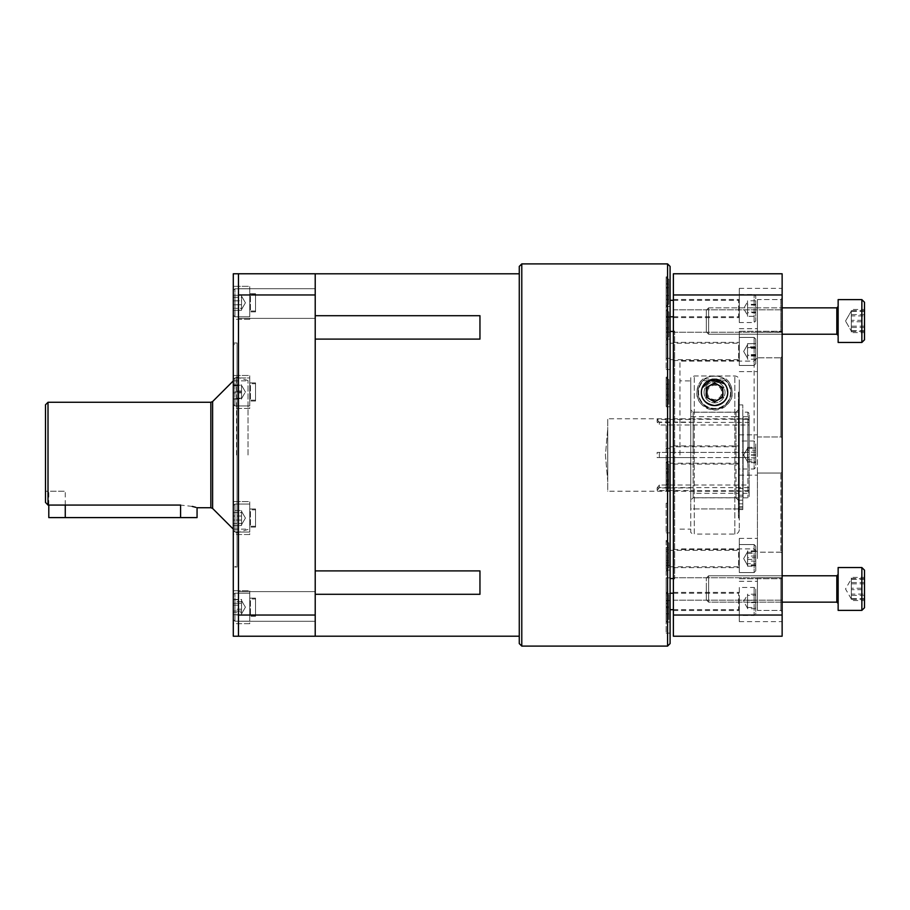 <?xml version="1.0" encoding="UTF-8"?>
<svg xmlns="http://www.w3.org/2000/svg" width="910" height="910" viewBox="0 0 910 910"><rect width="100%" height="100%" fill="white"/><g stroke="black" fill="none" stroke-linecap="round" stroke-linejoin="round"><path stroke-width="0.68" stroke-dasharray="4.55 3.41" d="M249.761 621.2L249.761 593.195L234.939 593.195L234.939 621.2L234.939 593.195L234.939 621.2L234.939 593.195L233.29 594.844L233.29 619.562L234.939 621.2L249.761 621.2L249.761 593.195L249.761 621.2L234.939 621.2L233.29 619.562L233.29 594.844L233.29 619.562L233.29 594.844L234.939 593.195L249.761 593.195L249.761 621.2M241.525 612.692L241.525 599.701L241.525 614.705L241.525 600.475L245.416 607.197L241.525 613.932L241.525 612.692L233.29 612.692L233.29 599.701L233.29 612.692M241.525 601.715L233.29 601.715M241.525 609.211L233.29 609.211M233.29 614.705L241.525 614.705M233.29 605.184L241.525 605.184M233.29 599.701L241.525 599.701M241.525 600.702L241.525 613.932L245.416 607.197L241.525 600.702M249.761 532.043L249.761 504.038L234.939 504.038L234.939 532.043L234.939 504.038L234.939 518.04L234.939 504.038L233.29 505.687L233.29 530.405L234.939 532.043L234.939 518.04L234.939 532.043L249.761 532.043L249.761 504.038L249.761 532.043L234.939 532.043L233.29 530.405L233.29 505.687L233.29 518.04L233.29 505.687L234.939 504.038L249.761 504.038L249.761 532.043M241.525 524.774L241.525 523.534L233.29 523.534L233.29 510.544L233.29 525.548L233.29 523.534L233.29 525.548L241.525 525.548L241.525 519.792L241.525 525.548L241.525 522.795L241.525 524.774L245.416 518.04L241.525 511.318L241.525 512.558L233.29 512.558L233.29 510.544L241.525 510.544L241.525 520.054L233.29 520.054L233.29 512.546L241.525 512.546L241.525 522.806L241.525 510.544L233.29 510.544L233.29 516.038L241.525 516.027L241.525 523.534L233.29 523.534L233.29 516.038L241.525 516.038L241.525 525.548L233.29 525.548L233.29 520.054L241.525 520.054L241.525 522.806L241.525 510.544L241.525 518.04L241.525 511.318L245.416 518.04L241.525 524.774L245.416 518.04L241.525 511.318L245.416 518.04L241.525 524.774M249.761 405.962L249.761 377.957L234.939 377.957L234.939 405.962L234.939 377.957L234.939 405.962L234.939 377.957L233.29 379.595L233.29 404.313L233.29 379.595L233.29 404.313L233.29 379.595L234.939 377.957L249.761 377.957L249.761 405.962L234.939 405.962L233.29 404.313L234.939 405.962L249.761 405.962L249.761 377.957L249.761 405.962M241.525 392.87L241.525 384.816L241.525 399.092L241.525 385.226L245.416 391.96L241.525 398.682L241.525 392.87L233.29 392.87L233.29 384.816L233.29 392.87M241.525 391.038L233.29 391.038M241.525 398.182L233.29 398.182M233.29 399.092L241.525 399.092M233.29 385.738L241.525 385.738M233.29 384.816L241.525 384.816M241.525 387.933L241.525 398.682L241.525 387.933M249.761 316.805L249.761 288.8L234.939 288.8L234.939 316.805L234.939 288.8L234.939 316.805L234.939 288.8L233.29 290.438L233.29 315.156L234.939 316.805L249.761 316.805L234.939 316.805L233.29 315.156L233.29 290.438L234.939 288.8L249.761 288.8L249.761 316.805M241.525 308.331L241.525 295.306L241.525 310.287L241.525 296.068L245.416 302.802L241.525 309.525L241.525 308.331L233.29 308.331L233.29 295.306L233.29 308.331M233.29 304.816L241.525 304.816L241.525 301.062L241.525 309.525L245.416 302.802L241.525 296.068L241.525 301.062L241.525 297.308L233.29 297.263L233.29 310.299L241.525 310.287L241.525 308.285L233.29 308.285L233.29 295.295L241.525 295.306L241.525 297.308L233.29 297.308L233.29 295.295L241.525 295.295L241.525 309.525L241.525 300.789L233.29 300.789M241.525 304.748L233.29 304.748M233.29 300.846L241.525 300.846M233.29 315.156L233.29 290.438L233.29 315.156M241.525 304.816L241.525 310.299L233.29 310.299L233.29 308.285M241.525 308.285L241.525 300.789M241.525 391.96L241.525 385.226L233.29 385.226L241.525 385.226L241.525 391.96L233.29 391.96L233.29 398.682L233.29 385.226L233.29 391.96M241.525 391.948L233.29 391.948M241.525 385.226L241.525 398.682L233.29 398.682L241.525 398.682L245.416 391.96L241.525 385.226M233.29 518.04L233.29 530.405L233.29 518.04M241.525 614.967L241.525 611.088L233.29 611.088L241.525 611.088L241.525 607.197L241.525 613.033L241.525 601.373L241.525 603.319L233.29 603.319L233.29 614.967L233.29 599.428L233.29 603.319L241.525 603.319L241.525 614.967L233.29 614.967M241.525 599.428L241.525 601.373L241.525 599.428L233.29 599.428M739.295 440.997L739.295 469.003L754.117 469.003L754.117 440.997L754.117 469.003L754.117 440.997L754.117 469.003L755.766 467.353L755.766 442.647L755.766 467.353L754.117 469.003L739.295 469.003L739.295 440.997L754.117 440.997L755.766 442.647L754.117 440.997L739.295 440.997L739.295 455L739.295 440.997M747.531 461.802L747.531 448.277L743.652 455L747.531 461.723L747.531 447.322L747.531 462.678L747.531 448.277L747.531 461.723L743.652 455L747.531 448.198L747.531 461.723L743.652 455L747.531 448.277L747.531 461.802L755.766 461.802L755.766 448.198L755.766 461.802M747.531 461.654L755.766 461.654M755.766 455.159L747.531 455.159M747.531 448.346L755.766 448.346M755.766 448.198L747.531 448.198M755.766 454.841L747.531 454.841M743.652 455L747.531 461.723L747.531 448.277M739.295 337.439L739.295 365.445L754.117 365.445L754.117 337.439L754.117 365.445L754.117 337.439L754.117 365.445L755.766 363.795L755.766 339.089L754.117 337.439L739.295 337.439L739.295 365.445L739.295 337.439L754.117 337.439L755.766 339.089L755.766 363.795L755.766 339.089L755.766 363.795L754.117 365.445L739.295 365.445L739.295 337.439M747.531 355.31L747.531 343.673L747.531 347.575L755.766 347.54L755.766 359.211L755.766 347.54L747.531 347.575L747.531 345.607L747.531 359.211L747.531 355.31L755.766 355.31M755.766 343.673L747.531 343.673L755.766 343.718L755.766 359.166L755.766 343.718M755.766 355.344L747.531 355.344M755.766 359.211L747.531 359.211M747.531 357.255L747.531 351.442L747.531 357.255M739.295 322.549L739.295 294.544L739.295 322.549L754.117 322.549L754.117 294.544L754.117 322.549L755.766 320.9L755.766 296.182L755.766 320.9M739.295 294.544L754.117 294.544L755.766 296.182M747.531 300.789L747.531 315.269L743.652 308.547L747.531 301.813L747.531 308.547L747.531 300.789L755.766 300.789L755.766 316.305L755.766 300.789M747.531 301.813L747.531 316.305L755.766 316.305M747.531 316.305L747.531 312.778L755.766 312.778M747.531 312.778L747.531 315.269M755.766 305.021L747.531 305.021M755.766 304.304L747.531 304.304M755.766 312.062L747.531 312.062M739.295 587.451L739.295 615.456L754.117 615.456L754.117 587.451L754.117 615.456L755.766 613.818L755.766 589.1L754.117 587.451L739.295 587.451L739.295 615.456M747.531 595.39L747.531 608.699L747.531 594.219L747.531 601.453L747.531 594.731L747.531 595.39L755.766 595.39L755.766 608.699L755.766 595.39M755.766 589.1L755.766 613.818M747.531 607.516L755.766 607.516M747.531 600.282L755.766 600.282M755.766 594.219L747.531 594.219M755.766 602.636L747.531 602.636M755.766 608.699L747.531 608.699M747.531 608.107L747.531 601.453L747.531 608.107M739.295 544.555L739.295 572.561L754.117 572.561L754.117 544.555L754.117 572.561L754.117 544.555L754.117 572.561L755.766 570.911L755.766 546.205L754.117 544.555L739.295 544.555L739.295 572.561L739.295 544.555L754.117 544.555L755.766 546.205L755.766 570.911L755.766 546.205L755.766 570.911L754.117 572.561L739.295 572.561L739.295 544.555M747.531 553.451L747.531 565.292L747.531 553.451L755.766 553.451L755.766 550.937L755.766 566.179L755.766 553.451M747.531 563.665L747.531 550.937L747.531 563.665L755.766 563.665M747.531 566.179L755.766 566.179M755.766 561.083L747.531 561.083M755.766 550.937L747.531 550.937M755.766 556.044L747.531 556.044M747.531 557.716L747.531 565.667L747.531 551.87L743.652 558.558L747.531 551.835L747.531 557.716L755.766 557.716L755.766 565.667L755.766 557.716M747.531 359.166L747.531 344.708L743.652 351.442L747.531 358.165L747.531 343.718L747.531 359.166L755.766 359.166M747.531 346.846L747.531 344.708L743.652 351.442L747.531 358.165L747.531 346.846L755.766 346.846M755.766 354.57L747.531 354.57M755.766 356.037L747.531 356.037M755.766 348.314L747.531 348.314M739.295 455L739.295 434.832L739.295 455M755.766 450.143L755.766 462.678L755.766 450.143L747.531 450.143M747.531 447.322L755.766 447.322M755.766 452.179L747.531 452.179M747.531 459.857L755.766 459.857M755.766 462.678L747.531 462.678M755.766 457.821L747.531 457.821M747.531 559.411L755.766 559.411M747.531 552.302L755.766 552.302M755.766 551.449L747.531 551.449M755.766 564.826L747.531 564.826M755.766 565.667L747.531 565.667M838.144 597.005L838.144 580.921L838.144 597.005M708.617 588.963L708.617 602.147L708.617 588.963M706.342 588.963L706.342 599.872L706.342 588.963M838.144 567.544L838.144 610.383L838.144 567.544L838.144 610.383L861.861 610.383L861.861 567.544L861.861 588.963L861.861 567.544L864.5 570.183L864.5 607.743L864.5 588.963L864.5 607.743L861.861 610.383M864.5 579.317L851.316 579.317L851.316 588.963L851.316 578.919L851.316 588.224L864.5 588.224L864.5 578.567L864.5 599.36L864.5 588.224M851.316 578.567L864.5 578.567M864.5 598.609L851.316 598.609L851.316 588.224M864.5 599.36L851.316 599.36L851.316 598.609M851.316 599.36L851.316 589.714L864.5 589.714M851.316 579.317L851.316 589.714M851.316 588.963L851.316 599.008L851.316 588.963M838.144 576.906L838.144 601.032L838.144 576.906M782.134 602.147L708.617 602.147L706.342 599.872L706.342 578.055L706.342 599.872L708.617 602.147L708.617 575.78L782.134 575.78L708.617 575.78L708.617 602.147L836.825 602.147L836.825 575.78L836.825 602.147L838.144 603.466M706.342 578.055L708.617 575.78L706.342 578.055M864.5 583.822L851.316 583.822L851.316 600.532L864.5 600.532L864.5 577.395L864.5 600.532M864.5 588.963L864.5 570.183L864.5 588.963M864.5 582.536L851.316 582.536L851.316 594.105L864.5 594.105M851.316 594.105L851.316 600.532M864.5 595.39L851.316 595.39L851.316 597.961L851.316 589.612L851.316 595.39M851.316 583.822L851.316 577.395L864.5 577.395M851.316 582.536L851.316 577.395M838.144 312.995L838.144 329.079L838.144 312.995M708.617 321.037L708.617 307.853L708.617 321.037M706.342 321.037L706.342 310.128L706.342 321.037M838.144 321.037L838.144 299.617L838.144 321.037M861.861 299.617L861.861 342.456L861.861 321.037L861.861 342.456L838.144 342.456L838.144 299.617M864.5 302.257L864.5 339.817M864.5 330.683L851.316 330.683L851.316 321.037L851.316 331.081L851.316 321.776L864.5 321.776L864.5 331.433L864.5 310.64L864.5 321.776M851.316 331.433L864.5 331.433M864.5 311.391L851.316 311.391L851.316 321.776M864.5 310.64L851.316 310.64L851.316 311.391M851.316 310.64L851.316 320.286L864.5 320.286M851.316 330.683L851.316 320.286M851.316 321.037L851.316 310.992L851.316 321.037M838.144 333.094L838.144 308.968L838.144 333.094M836.825 307.853L836.825 334.22L836.825 321.037L836.825 334.22L708.617 334.22L706.342 331.945L708.617 334.22L708.617 307.853L706.342 310.128L706.342 331.945L706.342 310.128L708.617 307.853L708.617 334.22L782.134 334.22M708.617 307.853L782.134 307.853L708.617 307.853M864.5 326.178L851.316 326.178L851.316 309.468L864.5 309.468L864.5 332.605L864.5 309.468M845.527 321.037L851.316 310.992L845.527 321.037L851.316 331.081L845.527 321.037M864.5 327.464L851.316 327.464L851.316 315.895L864.5 315.895M851.316 315.895L851.316 309.468M864.5 314.61L851.316 314.61L851.316 312.039L851.316 320.388L851.316 314.61M851.316 326.178L851.316 332.605L864.5 332.605M851.316 327.464L851.316 332.605M739.273 529.631A4.448 4.448 0 0 1 734.825 534.079L694.296 534.079L694.296 375.966L694.296 534.079A4.448 4.448 0 0 1 690.747 532.316L690.747 377.73L694.296 375.966L734.825 375.966C737.521 376.228 739.011 377.707 739.273 380.414L739.273 529.631L739.273 380.414C739.011 377.718 737.532 376.228 734.825 375.966L694.296 375.966L690.747 377.73L690.747 508.94L739.273 508.94L739.273 510.191L739.273 455L739.273 509.6L742.788 509.6L739.273 509.6L739.273 497.827L690.747 497.838L690.747 493.322L693.147 493.322L693.147 497.759L690.747 500.147L693.147 497.759L735.974 497.759L693.147 497.759L693.147 457.593L657.145 457.593L749.158 457.593L747.895 457.593L747.895 497.838L747.895 493.322L749.158 492.23L749.158 496.576L747.895 497.838L743.117 497.838L743.117 493.322L747.895 493.322M738.727 392.961L739.273 518.427L739.273 408.943L735.974 412.241L735.974 452.406L693.147 452.406L693.147 457.593L735.974 457.593L735.974 497.759L735.974 493.322L739.273 493.322L739.273 508.94L739.273 380.414L739.273 455L738.727 392.961M739.273 516.778L738.727 517.096A0.592 0.592 0 0 0 738.727 518.109L738.727 391.948L739.273 518.427M739.295 300.607L739.295 316.475L739.295 300.607M739.295 550.14L739.295 566.976L739.295 550.14M739.295 446.105L739.295 463.895L739.295 446.105L738.636 446.764L738.636 463.236L738.636 446.764L670.09 446.764L670.09 463.236L670.09 446.764M739.295 598.223L739.295 604.684L739.295 598.223M739.295 351.465L739.295 331.274L739.295 351.465M233.29 563.233L233.29 346.767A3.788 3.788 0 0 1 237.078 342.979L237.078 567.021L237.078 342.979L233.29 342.979L233.29 567.021L237.078 567.021A3.788 3.788 0 0 1 233.29 563.233L233.29 346.767M249.761 305.168L249.761 300.425L249.761 305.168M249.761 388.445L249.761 395.463L249.761 388.445M249.761 520.338L249.761 515.742L249.761 520.338M249.761 609.507L249.761 604.9L249.761 609.507M757.416 455L757.416 357.801L757.416 455L757.416 434.832L757.416 436.959L780.871 436.959L782.134 437.699L782.134 455L782.134 356.356L780.871 357.823L780.871 436.959L782.134 437.699L782.134 356.356L780.871 357.823L757.416 357.823L757.416 332.309L780.871 332.309L782.134 331.274L782.134 351.442L782.134 288.379L782.134 331.888L757.416 332.309L757.416 371.61L757.416 357.823L780.871 357.823L780.871 436.959L757.416 436.959L757.416 434.832L757.416 552.199L780.871 552.177L782.134 553.644L780.871 552.177L757.416 552.177L757.416 455M754.117 455L754.117 361.099L754.117 455M690.747 497.838L690.747 532.316M739.273 493.322L739.273 488.454L739.273 490.729L735.974 490.729L735.974 493.322L693.147 493.322L693.147 490.729L690.747 490.729L690.747 419.271L693.147 419.271L693.147 416.678L690.747 416.678L690.747 412.162L690.747 452.406L657.145 452.406L657.145 457.593M693.147 455L693.147 490.729L735.974 490.729L735.974 419.271L739.273 419.271L739.273 421.546L739.273 416.678L735.974 416.678L735.974 419.271L693.147 419.271L693.147 455M706.058 392.403C703.419 402.618 725.657 402.709 723.063 392.403C723.416 388.024 720.583 385.192 714.543 383.906C708.537 385.192 705.705 388.024 706.058 392.403A8.497 8.497 0 0 0 714.555 400.9A8.497 8.497 0 0 0 723.063 392.403A8.497 8.497 0 0 0 714.555 383.906A8.497 8.497 0 0 0 706.058 392.403M735.974 497.759L739.273 501.057L739.273 500.182L739.273 508.94L690.747 508.94L690.747 409.853L690.747 455L690.747 452.406L693.147 452.406L693.147 412.241L693.147 416.678L735.974 416.678L735.974 412.241L739.273 408.943L739.273 404.984L739.273 508.007L739.273 498.145L739.273 501.239L735.974 497.759M739.273 416.678L739.273 457.593L735.974 457.593L735.974 452.406L743.117 452.406L743.117 495.211L739.273 495.211L742.788 495.211L742.788 509.6L742.788 495.211L739.273 495.211L739.273 497.827L739.273 495.211M704.101 392.403A10.465 10.465 0 0 1 714.555 381.938A10.465 10.465 0 0 1 725.02 392.403A10.465 10.465 0 0 1 714.555 402.857A10.465 10.465 0 0 1 704.101 392.403A10.465 10.465 0 0 1 714.555 381.938A10.465 10.465 0 0 1 725.02 392.403A10.465 10.465 0 0 1 714.555 402.857A10.465 10.465 0 0 1 704.101 392.403M659.352 457.593L659.352 452.406L749.158 452.406L749.158 413.424L749.158 417.77L747.895 416.678L747.895 412.162L747.895 452.406L749.158 452.406L749.158 418.759L749.158 422.399L659.352 422.399L659.352 424.993A83.686 72.481 180 0 1 657.145 422.069L657.145 419.476L690.747 419.476L690.747 422.069L690.747 419.271M690.747 490.729L690.747 487.931L690.747 490.524L657.145 490.524L657.145 487.931A83.686 72.481 -0 0 1 659.352 485.007L749.158 485.007L749.158 424.993L659.352 424.993M659.352 485.007L659.352 487.601L749.158 487.601L749.158 491.241L607.721 491.241L607.721 418.759L607.721 491.241M749.158 418.759L607.721 418.759M742.788 506.711L739.273 506.711L742.788 506.711L742.788 500.182L739.273 500.182L742.788 500.182L742.788 506.711M703.168 378.913A17.654 17.654 0 0 0 696.901 392.403C697.447 386.067 699.54 381.574 703.168 378.913L705.102 378.913A16.471 16.471 0 0 0 714.555 408.874A16.471 16.471 0 0 0 731.037 392.403A16.471 16.471 0 0 1 714.555 408.874A16.471 16.471 0 0 1 703.373 380.312C706.717 374.829 722.404 374.818 725.748 380.312A16.471 16.471 0 0 1 731.037 392.403A16.471 16.471 0 0 0 705.102 378.913L725.941 378.913C729.558 381.529 731.651 386.022 732.209 392.403C732.766 401.31 726.908 407.191 714.623 410.057C702.27 407.259 696.366 401.378 696.901 392.403A17.654 17.654 0 0 0 714.555 410.057A17.654 17.654 0 0 0 725.941 378.913M706.569 392.403A7.985 7.985 0 0 0 714.555 400.389A7.985 7.985 0 0 0 722.551 392.403A7.985 7.985 0 0 1 714.555 400.389A7.985 7.985 0 0 1 706.569 392.403A7.985 7.985 0 0 1 714.555 384.407A7.985 7.985 0 0 1 722.551 392.403A7.985 7.985 0 0 0 714.555 384.407A7.985 7.985 0 0 0 706.569 392.403M607.721 481.151L607.721 428.849L607.721 481.151L605.434 455L607.721 428.849L605.434 455L607.721 481.151M708.355 380.767L703.589 380.767A15.993 15.993 0 0 0 714.555 408.397A15.993 15.993 0 0 0 725.532 380.767L720.754 380.767M707.411 392.403A7.155 7.155 0 0 0 714.555 399.558A7.155 7.155 0 0 0 721.71 392.403A7.155 7.155 0 0 0 714.555 385.248A7.155 7.155 0 0 0 707.411 392.403M679.963 455L679.963 361.099L679.963 455M739.295 558.558L739.295 538.39L739.295 558.558M673.377 558.558L673.377 567.624L673.377 558.558M673.377 455L673.377 330.182L673.377 455M673.377 351.442L673.377 342.376L673.377 351.442M739.295 308.547L739.295 288.379L739.295 308.547M673.377 308.547L673.377 299.481L673.377 308.547M739.295 601.453L739.295 621.621L739.295 601.453M673.377 601.453L673.377 610.519L673.377 601.453M701.383 392.403L702.202 387.808M724.531 383.781L726.908 387.796M673.377 331.445L674.64 331.445L674.64 455L674.64 331.445L673.377 330.182M670.09 316.782L670.09 300.311L670.09 316.782M673.377 316.782L738.636 316.782L738.636 300.311L738.636 316.782L739.295 317.442M673.377 300.311L738.636 300.311L739.295 299.652M670.09 550.322L670.09 566.793L670.09 550.322L738.636 550.322L738.636 566.793L738.636 550.322L739.295 549.663M670.09 566.793L738.636 566.793L739.295 567.453M670.09 463.236L738.636 463.236L739.295 463.895M670.09 609.689L670.09 593.218L670.09 609.689M673.377 609.689L738.636 609.689L738.636 593.218L738.636 609.689L739.295 610.348M673.377 593.218L738.636 593.218L739.295 592.558M670.09 343.207L670.09 359.677L670.09 343.207L738.636 343.207L738.636 359.677L738.636 343.207L739.295 342.547M670.09 359.677L738.636 359.677L739.295 360.337M666.154 287.981L666.154 317.613L666.154 287.981L670.09 287.981L670.09 317.613L670.09 287.981M666.154 317.613L670.09 317.613M666.154 344.526L666.154 358.358L666.154 344.526L670.09 344.526L670.09 358.358L670.09 344.526M666.154 358.358L670.09 358.358M666.154 551.642L666.154 565.474L666.154 551.642L670.09 551.642L670.09 565.474L670.09 551.642M666.154 565.474L670.09 565.474M666.154 448.084L666.154 461.916L666.154 448.084L670.09 448.084L670.09 461.916L670.09 448.084M666.154 461.916L670.09 461.916M670.09 578.555L670.09 331.445L670.09 578.555M673.377 578.555L674.64 578.555L674.64 455L674.64 578.555L673.377 579.818M666.154 276.856L666.154 306.477L666.154 276.856L670.09 276.856L670.09 306.477L670.09 276.856M666.154 306.477L670.09 306.477M666.154 339.896L666.154 369.528L666.154 339.896L670.09 339.896L670.09 369.528L670.09 339.896M666.154 369.528L670.09 369.528M666.154 418.68L666.154 448.311L666.154 418.68L670.09 418.68L670.09 448.311L670.09 418.68M666.154 448.311L670.09 448.311M666.154 503.23L666.154 532.862L666.154 503.23L670.09 503.23L670.09 532.862L670.09 503.23M666.154 532.862L670.09 532.862M666.154 570.889L666.154 600.509L666.154 570.889L670.09 570.889L670.09 600.509L670.09 570.889M666.154 600.509L670.09 600.509M666.154 603.523L666.154 633.144L666.154 603.523L670.09 603.523L670.09 633.144L670.09 603.523M666.154 633.144L670.09 633.144M666.154 592.387L666.154 622.019L666.154 592.387L670.09 592.387L670.09 622.019L670.09 592.387M666.154 622.019L670.09 622.019M666.154 540.472L666.154 570.104L666.154 540.472L670.09 540.472L670.09 570.104L670.09 540.472M666.154 570.104L670.09 570.104M666.154 461.688L666.154 491.32L666.154 461.688L670.09 461.688L670.09 491.32L670.09 461.688M666.154 491.32L670.09 491.32M666.154 377.138L666.154 406.77L666.154 377.138L670.09 377.138L670.09 406.77L670.09 377.138M666.154 406.77L670.09 406.77M666.154 309.491L666.154 339.111L666.154 309.491L670.09 309.491L670.09 339.111L670.09 309.491M666.154 339.111L670.09 339.111M666.154 577.85L666.154 593.547L666.154 577.85L670.09 577.85L670.09 593.547L670.09 577.85M666.154 593.547L670.09 593.547M666.154 316.452L666.154 332.15L666.154 316.452L670.09 316.452L670.09 332.15L670.09 316.452M666.154 332.15L670.09 332.15M521.783 263.9L521.783 646.1M667.576 263.9L667.576 646.1M519.269 643.586L519.269 266.414M666.154 305.669L666.154 277.664L666.154 305.669L667.121 305.669L667.121 277.664L667.121 305.669L668.77 304.02L668.77 291.666L668.77 304.02M666.154 277.664L668.77 279.313L668.77 291.666L668.77 279.313M666.154 593.195L666.154 621.2L667.121 621.2L667.121 593.195L667.121 621.2L668.77 619.562L668.77 594.844L666.154 593.195L666.154 621.2M666.154 555.293L666.154 569.296L666.154 555.293M667.121 555.293L667.121 569.296L667.121 555.293M666.154 490.501L666.154 462.496L666.154 490.501L667.121 490.501L667.121 462.496L667.121 490.501L668.77 488.863L668.77 476.499L668.77 488.863M666.154 462.496L668.77 464.146L668.77 476.499L668.77 464.146M666.154 377.957L666.154 405.962L667.121 405.962L667.121 377.957L667.121 405.962L668.77 404.313L668.77 379.595L666.154 377.957L666.154 405.962M666.154 338.304L666.154 310.299L666.154 338.304L667.121 338.304L667.121 310.299L667.121 338.304L668.77 336.654L668.77 324.301L668.77 336.654M666.154 310.299L668.77 311.948L668.77 324.301L668.77 311.948M668.77 542.929L668.77 567.647L668.77 542.929L666.154 541.291M668.77 567.647L666.154 569.296M315.213 570.9L315.213 455L315.213 636.204L315.213 594.298L479.957 594.298L479.957 570.9L315.213 570.9L315.213 594.298M315.213 621.268L238.477 621.268L238.477 591.614L238.477 621.268L238.477 591.614L238.477 621.268L315.213 621.268L315.213 591.614L238.477 591.614L315.213 591.614L315.213 621.268M315.213 318.386L238.477 318.386L238.477 288.732L238.477 318.386L238.477 288.732L238.477 318.386L315.213 318.386L315.213 288.732L238.477 288.732L315.213 288.732L315.213 318.386M238.477 636.215L238.477 273.774L315.213 273.774L315.213 636.226L238.477 636.226M249.761 623.68L233.29 623.68L233.29 590.726L233.29 623.68L233.29 590.726L233.29 623.68L249.761 623.68L249.761 590.726L233.29 590.726L249.761 590.726L249.761 623.68M249.761 534.523L233.29 534.523L233.29 501.569L233.29 534.523L233.29 501.569L233.29 534.523L249.761 534.523L249.761 501.569L233.29 501.569L249.761 501.569L249.761 534.523M249.761 408.431L233.29 408.431L233.29 375.477L233.29 408.431L233.29 375.477L233.29 408.431L249.761 408.431L249.761 375.477L233.29 375.477L249.761 375.477L249.761 408.431M249.761 319.274L233.29 319.274L233.29 286.32L233.29 319.274L233.29 286.32L233.29 319.274L249.761 319.274L249.761 286.32L233.29 286.32L249.761 286.32L249.761 319.274M233.29 567.021L233.29 342.979M255.539 616.263L249.761 616.263L249.761 598.143L249.761 616.263L249.761 598.143L249.761 616.263L255.539 616.263L255.539 598.143L249.761 598.143L255.539 598.143L255.539 616.263M255.539 527.106L249.761 527.106L249.761 508.986L249.761 527.106L249.761 508.986L249.761 527.106L255.539 527.106L255.539 508.986L249.761 508.986L255.539 508.986L255.539 527.106M255.539 401.014L249.761 401.014L249.761 382.894L249.761 401.014L249.761 382.894L249.761 401.014L255.539 401.014L255.539 382.894L249.761 382.894L255.539 382.894L255.539 401.014M255.539 311.857L249.761 311.857L249.761 293.737L249.761 311.857L249.761 293.737L249.761 311.857L255.539 311.857L255.539 293.737L249.761 293.737L255.539 293.737L255.539 311.857M233.29 455L233.29 377.081L233.29 455M236.589 455L236.589 377.081L236.589 455M255.539 294.556L255.539 311.038L255.539 294.556L250.421 294.556L250.421 311.038L250.421 294.556L249.761 293.907M255.539 311.038L250.421 311.038L249.761 311.698M255.539 383.724L255.539 400.195L255.539 383.724L250.421 383.724L250.421 400.195L250.421 383.724L249.761 383.064M255.539 400.195L250.421 400.195L249.761 400.855M255.539 509.805L255.539 526.276L255.539 509.805L250.421 509.805L250.421 526.276L250.421 509.805L249.761 509.145M255.539 526.276L250.421 526.276L249.761 526.935M255.539 598.962L255.539 615.444L255.539 598.962L250.421 598.962L250.421 615.444L250.421 598.962L249.761 598.302M255.539 615.444L250.421 615.444L249.761 616.093M248.032 455L248.032 380.539L248.032 455M192.237 506.415L180.589 505.073L48.014 505.073L48.014 402.277M197.06 507.723L195.809 507.336M45.5 502.422L45.5 404.791M757.416 308.547L757.416 299.538L780.871 299.538L782.134 298.196L780.871 299.538L757.416 299.538L757.416 328.703L757.416 308.547M757.416 601.453L757.416 581.297L757.416 610.462L780.871 610.462L782.134 611.804L782.134 621.621L782.134 578.112L782.134 611.804L780.871 610.462L757.416 610.462L757.416 601.453M757.416 558.558L757.416 538.39L757.416 558.558M782.134 553.644L782.134 455L782.134 553.644M782.134 588.963L782.134 600.168L782.134 588.963M673.377 588.963L673.377 600.168L673.377 588.963M782.134 321.037L782.134 309.832L782.134 321.037M673.377 321.037L673.377 309.832L673.377 321.037M782.134 351.442L782.134 356.356L782.134 351.442M782.134 558.558L782.134 578.726L782.134 558.558M780.871 577.691L757.416 577.691L780.871 577.691L780.871 610.462L780.871 577.691M780.871 473.041L782.134 472.301L780.871 473.041L757.416 473.041L757.416 475.168L757.416 473.041L780.871 473.041L780.871 552.177L780.871 473.041M673.377 273.785L782.134 273.785L782.134 294.954L673.377 294.954L673.377 273.785M673.377 615.046L782.134 615.046L782.134 636.215L673.377 636.215L673.377 294.954M782.134 615.046L782.134 294.954M757.416 357.823L757.416 436.959L757.416 357.823L754.117 361.099L679.963 361.099M757.416 552.177L757.416 473.041L757.416 552.177L754.117 548.901L679.963 548.901M757.416 332.309L757.416 299.538L757.416 332.309M757.416 577.691L757.416 610.462L757.416 577.691M780.871 299.538L780.871 332.309L780.871 299.538M65.27 505.073L65.27 491.241L45.5 491.241L65.27 491.241L48.799 491.241L65.27 491.241L65.27 517.597L48.799 517.597M65.27 517.597L180.589 517.597L180.589 505.073M197.06 517.597L180.589 517.597M233.29 636.215L233.29 273.785M668.77 332.013L666.154 332.013L666.154 319.649L668.77 319.649L668.77 332.013L668.77 319.649M668.77 321.23L666.154 321.23L666.154 316.589L666.154 319.649M666.154 321.23L666.154 328.954L668.77 328.954M666.154 332.013L666.154 328.954M668.77 399.672L666.154 399.672L666.154 396.601L668.77 396.601L668.77 384.236L668.77 396.601M666.154 399.672L666.154 387.307L668.77 387.307M668.77 388.888L666.154 388.888L666.154 384.236L666.154 387.307M666.154 388.888L666.154 396.601M668.77 484.234L666.154 484.234L666.154 479.695L668.77 479.695L668.77 468.775L668.77 479.695M666.154 484.234L666.154 473.302L668.77 473.302M668.77 471.971L666.154 471.971L666.154 468.775L666.154 473.302M666.154 471.971L666.154 479.695M668.77 549.822L666.154 549.822L666.154 553.235L668.77 553.235L668.77 547.774L668.77 562.801L668.77 553.235M668.77 562.801L666.154 562.801L666.154 553.235M666.154 562.801L666.154 557.341L668.77 557.341M666.154 549.822L666.154 557.341M668.77 613.681L666.154 613.681L668.77 614.159L668.77 600.247L668.77 614.159M666.154 613.681L666.154 600.247L668.77 600.247M668.77 607.675L666.154 607.675L666.154 600.247M666.154 607.675L666.154 614.159M668.77 299.435L666.154 299.435L666.154 295.432L668.77 295.432L668.77 283.897L668.77 295.432M666.154 299.435L666.154 287.901L668.77 287.901M668.77 287.662L666.154 287.662L666.154 283.897L666.154 287.901M666.154 287.662L666.154 295.432M668.77 316.589L666.154 316.589M666.154 327.373L668.77 327.373M668.77 384.236L666.154 384.236M666.154 395.02L668.77 395.02M668.77 468.775L666.154 468.775M666.154 481.037L668.77 481.037M668.77 560.753L666.154 560.753M666.154 547.774L668.77 547.774M668.77 600.725L666.154 600.725M666.154 606.731L668.77 606.731M668.77 283.897L666.154 283.897M666.154 295.67L668.77 295.67M479.957 594.298L479.957 570.9L479.957 594.298M315.213 339.1L479.957 339.1L479.957 315.702L479.957 339.1L479.957 315.702L315.213 315.702M668.77 379.595L668.77 404.313M668.77 594.844L668.77 619.562M670.09 266.414L670.09 643.586M739.295 351.442L739.295 360.497L739.295 351.442M690.747 380.915L690.747 409.853L693.147 412.241L735.974 412.241L693.147 412.241L690.747 409.853L690.747 380.915L679.963 380.869M706.319 387.649L706.319 397.158L714.555 401.913L722.802 397.158L722.802 387.637L714.555 382.882L706.319 387.649M739.273 509.441L739.273 508.007L739.273 509.441L742.788 509.441L742.788 508.007L742.788 509.441L739.273 509.441M742.788 503.856L742.788 404.916L742.788 496.837L739.273 496.837L742.788 496.837L742.788 503.856L739.273 503.856L742.788 503.856M739.273 418.953L742.788 418.953L743.117 421.546L743.117 488.454L742.788 421.546L739.273 421.546M739.273 488.454L742.788 488.454L742.788 491.047L739.273 491.047M739.273 404.984L739.273 488.954L739.273 404.984M739.273 497.838L739.273 457.593L743.117 457.593L743.117 497.838M743.117 495.211L743.117 457.593L747.895 457.593M743.117 491.047L743.117 493.322M749.158 496.576L749.158 491.241M749.158 487.601L749.158 492.23M657.145 490.524A83.686 72.481 -0 0 1 659.352 487.601M743.117 488.454L743.117 421.546M747.895 490.729L747.895 419.271L749.158 420.363L749.158 489.637L747.895 490.729L743.117 490.729M743.117 419.271L747.895 419.271M749.158 424.993L749.158 420.363M749.158 489.637L749.158 485.007M739.273 490.729L739.273 419.271M659.352 422.399A83.686 72.481 180 0 1 657.145 419.476M747.895 416.678L743.117 416.678L743.117 452.406L747.895 452.406M743.117 416.678L743.117 418.953M749.158 417.77L749.158 422.399M657.145 452.406L659.352 452.406M690.747 490.524L690.747 493.322M690.747 487.931L657.145 487.931M657.145 422.069L690.747 422.069M690.747 416.678L690.747 419.476M836.825 575.78L836.825 602.147M734.825 534.079L734.825 375.966L734.825 534.079M210.847 402.277L210.847 507.723M212.621 508.451L212.621 401.549M738.727 398.546L738.727 455L738.727 398.546M238.477 294.954L315.213 294.954M238.477 615.046L315.213 615.046M739.273 508.007L742.788 508.007L739.273 508.007M245.416 302.802L241.525 296.068L245.416 302.802L241.525 309.525L245.416 302.802M747.531 608.187L743.652 601.453L747.531 594.731M743.652 558.558L747.531 565.292L743.652 558.558L747.531 551.835M851.316 599.008L845.527 588.963L851.316 578.919M738.431 392.449L738.431 517.597L738.431 392.449M739.273 510.191L738.431 511.01L739.273 511.829M679.963 529.131L690.747 529.131M673.377 549.503L739.295 549.503L673.377 549.503M673.377 445.934L739.295 445.934L673.377 445.934M673.377 342.376L739.295 342.376L673.377 342.376M673.377 299.481L739.295 299.481M673.377 592.399L739.295 592.399M248.032 380.539L236.589 377.081L233.29 377.081M233.29 529.12L248.032 529.131M739.295 331.274L782.134 331.274L739.295 331.274M739.295 288.379L782.134 288.379M739.295 581.297L757.416 581.297M739.295 538.39L757.416 538.39L739.295 538.39M739.295 434.832L757.416 434.832L739.295 434.832M673.377 577.759L782.134 577.759L673.377 577.759M673.377 309.832L782.134 309.832L673.377 309.832M739.295 371.61L757.416 371.61L739.295 371.61M739.295 328.703L757.416 328.703M739.295 621.621L782.134 621.621M739.295 578.726L782.134 578.726L739.295 578.726M739.295 475.168L757.416 475.168L739.295 475.168M673.377 600.168L782.134 600.168L673.377 600.168M673.377 332.241L782.134 332.241L673.377 332.241M48.799 505.073L48.799 491.241M233.29 380.88L248.032 380.869M248.032 529.461L236.589 532.919L233.29 532.919M673.377 360.497L739.295 360.497L673.377 360.497M673.377 610.519L739.295 610.519M673.377 464.066L739.295 464.066L673.377 464.066M673.377 567.624L739.295 567.624L673.377 567.624M673.377 317.601L739.295 317.601M742.788 404.916L739.273 404.916M749.158 413.424L747.895 412.162L743.117 412.162M738.431 399.046L738.431 511.01L738.431 399.046M739.273 412.162L690.747 412.162"/><path stroke-width="1.36" d="M861.861 610.383L838.144 610.383L838.144 567.544L861.861 567.544L864.5 570.183L864.5 607.743L861.861 610.383L861.861 567.544L838.144 567.544M836.825 575.78L782.134 575.78L836.825 575.78L838.144 574.472L836.825 575.78L836.825 602.147L838.144 603.466M864.5 302.257L864.5 339.817L861.861 342.456L861.861 299.617L864.5 302.257L861.861 299.617L838.144 299.617L861.861 299.617M782.134 334.22L836.825 334.22L836.825 307.853L838.144 306.534L836.825 307.853L782.134 307.853L836.825 307.853M864.5 339.817L861.861 342.456L838.144 342.456L838.144 299.617M726.908 387.796L727.738 392.403A13.184 13.184 0 0 0 714.555 379.22A13.184 13.184 0 0 0 701.383 392.403A13.184 13.184 0 0 0 714.555 405.576A13.184 13.184 0 0 0 727.738 392.403C727.716 399.581 723.336 403.972 714.6 405.576C705.807 404.006 701.405 399.604 701.383 392.403M702.202 387.808L711.381 379.607L724.531 383.781M670.09 316.782L673.377 316.782M670.09 300.311L673.377 300.311M670.09 609.689L673.377 609.689M670.09 593.218L673.377 593.218M670.09 643.586L670.09 266.414L667.576 263.9L667.576 646.1L670.09 643.586M670.09 578.555L673.377 578.555M670.09 331.445L673.377 331.445M521.783 263.9L519.269 266.414L519.269 643.586L521.783 646.1L521.783 263.9L667.576 263.9M315.213 570.9L479.957 570.9L479.957 594.298L315.213 594.298M315.213 294.954L315.213 273.774L233.29 273.785L233.29 636.215L238.477 636.215L238.477 294.954L315.213 294.954L315.213 636.226L238.477 636.226M45.5 502.422L48.014 505.073L45.5 502.422L45.5 404.791L48.014 402.277L48.014 505.073L180.589 505.073C201.849 507.962 201.849 507.962 180.589 505.073L180.589 517.597L65.27 517.597L65.27 505.073M195.809 507.336L192.237 506.415M673.377 294.954L782.134 294.954L782.134 273.785L673.377 273.785L673.377 636.215L782.134 636.215L782.134 615.046L673.377 615.046M782.134 294.954L782.134 615.046M48.799 505.073L48.799 517.597L65.27 517.597M180.589 517.597L197.06 517.597L197.06 507.723L210.847 507.723L210.847 402.277L212.621 401.549L212.621 508.451L233.29 529.12M238.477 273.774L238.477 294.954M315.213 315.702L479.957 315.702L479.957 339.1L315.213 339.1M722.802 397.158L714.555 401.913L706.319 397.158L706.319 387.649L714.555 382.882L722.802 387.637L722.802 397.158M720.754 380.767L708.355 380.767M315.213 615.046L238.477 615.046M782.134 602.147L836.825 602.147M836.825 334.22L838.144 335.528L836.825 334.22M210.847 507.723L212.621 508.451M521.783 646.1L667.576 646.1M315.213 636.204L519.269 636.204M48.014 402.277L210.847 402.277M212.621 401.549L233.29 380.88M315.213 273.796L519.269 273.796"/></g></svg>
